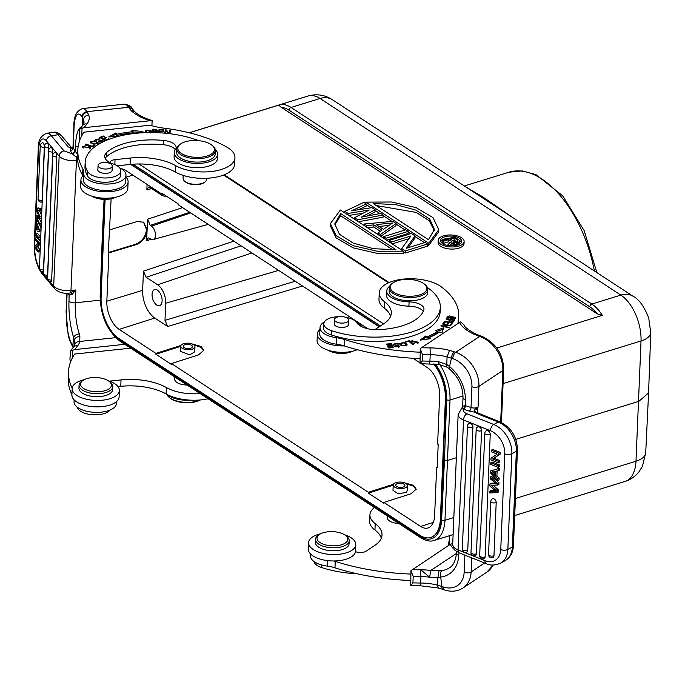 <?xml version="1.0" encoding="UTF-8"?>
<svg xmlns="http://www.w3.org/2000/svg" width="685" height="685" viewBox="0 0 685 685"><rect width="100%" height="100%" fill="white"/><g stroke="black" fill="none" stroke-linecap="round" stroke-linejoin="round"><path stroke-width="1.03" d="M119.473 339.837A2.406 1.695 123.2 0 0 120.089 341.258C107.254 331.009 100.609 316.042 100.147 296.357L102.313 236L102.793 236.693L100.618 297.042A33.736 18.315 -107.2 0 0 119.473 339.837L420.256 536.449A33.736 18.315 -107.2 0 0 441.602 519.915A2.406 1.122 2.7 0 0 444.967 520.275L453.83 517.535M332.336 99.693A24.095 16.928 123.2 0 0 320.049 98.486A36.151 19.625 -107.2 0 0 308.027 96.02C316.71 93.614 324.818 94.838 332.336 99.693L633.12 296.297A24.095 16.928 -56.8 0 0 620.833 295.098L320.049 98.486L291.048 107.459A2.406 1.695 123.2 0 0 289.027 110.191A33.736 18.315 -107.2 0 0 281.475 107.451C279.566 106.235 279.112 105.319 280.122 104.711L189.3 132.787M465.714 186.877L483.113 197.126L513.767 218.292M163.501 194.266L162.585 194.54L162.619 193.684L178.126 203.822L178.091 204.678L367.982 328.8M413.064 358.272L419.674 362.588M421.386 363.709L427.312 367.58A22.074 11.987 72.8 0 1 439.642 395.759L437.621 444.068L438.194 444.445L437.227 467.53L436.653 467.153L437.253 466.964M121.382 168.767A22.074 11.987 72.8 0 1 125.826 170.514L162.585 194.54M105.088 199.369L101.097 297.71A32.289 17.536 -107.2 0 0 119.147 338.681L419.922 535.285A32.289 17.536 -107.2 0 0 430.659 537.494A32.289 17.536 -107.2 0 0 440.352 519.461L445.387 399.261A32.289 17.536 -107.2 0 0 433.571 363.983M379.156 326.788L130.698 164.383M111.133 198.796L108.29 252.525L135.536 244.271C141.941 241.642 145.605 236.736 146.53 229.543L143.499 222.077M135.536 244.271L136.109 244.648L108.864 252.893L108.29 252.525M108.864 252.893L106.843 301.212A22.074 11.987 72.8 0 0 119.173 329.382L155.923 353.409L180.943 345.437M180.737 346.345L155.889 354.265L155.923 353.409M155.889 354.265L171.396 364.403L171.43 363.547L368.367 492.275L393.438 484.286M393.207 485.203L368.333 493.131L368.367 492.275M368.333 493.131L383.84 503.269L383.874 502.413L420.658 526.448A22.074 11.987 72.8 0 0 428.065 527.938A22.074 11.987 72.8 0 0 434.624 515.462L436.653 467.153M434.084 364.018A32.289 17.536 72.8 0 1 445.772 399.141L443.221 459.592M443.606 459.472L440.738 519.341A32.289 17.536 72.8 0 1 431.045 537.374A32.289 17.536 72.8 0 1 430.856 537.425M131.195 164.34L379.439 326.608M496.771 348.014L602.389 315.357L597.174 313.807A33.736 18.315 -107.2 0 0 589.802 306.794L289.027 110.191M281.475 107.451L597.174 313.807M427.526 244.656L428.707 245.427L438.7 231.795L438.785 229.655L432.98 217.573L415.992 207.589L391.743 202.006L365.816 202.126L428.793 243.286L438.785 229.655M366.21 204.575L371.099 207.769M375.08 210.372L380.004 213.592M383.155 215.647L392.008 221.443M396.058 224.089L405.109 230.006M408.166 232.001L410.76 233.696M415.024 236.479L424.477 242.661M403.328 251.772L405.263 253.039L427.466 246.18L427.551 244.04L425.128 242.456L406.239 248.295L415.05 235.863L411.42 233.491L389.217 240.358L391.64 241.933L411 235.948L401.727 248.527L405.357 250.898L427.551 244.04M408.063 247.73L414.956 238.003L415.05 235.863M392.205 243.869L408.988 238.68M386.563 240.178L408.097 233.517L408.192 231.384L405.768 229.8L383.574 236.659L385.989 238.243L408.192 231.384M380.723 236.359L395.998 225.613L396.084 223.473L392.856 221.366L364.206 224.004L366.629 225.588L373.907 224.894L381.982 230.16L377.923 232.968L380.346 234.553L396.084 223.473M367.383 227.643L373.822 227.026L380.346 231.29M358.418 221.786L383.086 217.171L383.18 215.03L380.757 213.455L361.337 217.128L375.106 209.764L371.878 207.649L351.653 210.8L366.235 203.959L363.812 202.375L344.846 211.348L348.074 213.455L369.249 210.021L354.53 217.676L357.758 219.782L383.18 215.03M367.383 215.981L375.02 211.896L375.106 209.764M358.341 209.756L366.141 206.099L366.235 203.959M348.759 215.467L363.315 213.103M330.384 223.618L330.298 225.759L336.104 237.849L353.092 247.824L377.332 253.416L403.259 253.296L403.354 251.155L340.376 209.987L330.384 223.618L336.189 235.708L353.177 245.692L377.426 251.275L403.354 251.155M438.169 240.418L438.075 242.55A12.989 5.977 2.4 0 0 445.113 248.218A12.989 5.977 2.4 0 0 458.796 248.15A12.989 5.977 2.4 0 0 464.036 243.637L464.122 241.505A12.989 5.977 2.4 0 0 457.092 235.837A12.989 5.977 2.4 0 0 443.409 235.897A12.989 5.977 2.4 0 0 438.169 240.418A12.989 5.977 2.4 0 0 445.199 246.078A12.989 5.977 2.4 0 0 458.881 246.018A12.989 5.977 2.4 0 0 464.122 241.505M184.659 181.251L185.455 181.91A10.84 4.992 2.4 0 0 197.948 184.599A10.84 4.992 2.4 0 0 203.993 182.69L204.841 182.099A11.808 5.437 -177.6 0 1 198.256 184.179A11.808 5.437 -177.6 0 1 184.659 181.251A11.808 5.437 -177.6 0 1 183.075 178.365L183.195 175.403M456.338 457.751L447.836 460.38L444.471 460.037L446.637 399.689A33.736 18.315 -107.2 0 0 435.309 364.103M648.584 392.916L638.865 401.316L515.796 439.368M374.721 329.682A7.227 3.331 2.4 0 0 375.32 329.339L384.131 323.491A43.378 19.959 2.4 0 0 391.315 313.088A43.378 19.959 2.4 0 0 384.533 301.742A33.736 15.524 -177.6 0 1 379.25 292.915A33.736 15.524 -177.6 0 1 397.283 280.054A33.736 15.524 -177.6 0 1 431.559 281.989A33.736 15.524 -177.6 0 1 441.388 286.912A110.85 51.015 -177.6 0 1 458.736 315.913L458.462 322.327A110.85 51.015 -177.6 0 1 458.411 323.209M390.621 316.273A43.378 19.959 2.4 0 0 384.259 308.156A33.736 15.524 -177.6 0 1 378.976 299.328L379.25 292.915M419.845 358.589A144.586 66.539 -177.6 0 1 344.272 345.925A24.095 11.088 2.4 0 0 336.515 344.212A21.209 9.761 -177.6 0 1 329.254 342.568A21.209 9.761 -177.6 0 1 320.006 335.624A21.209 9.761 -177.6 0 1 319.758 333.92L320.032 327.507A21.209 9.761 -177.6 0 1 324.407 321.899M448.88 545.243A48.198 22.177 -177.6 0 1 448.769 543.214A48.198 22.177 -177.6 0 1 448.966 541.578A110.85 51.015 2.4 0 0 449.437 537.802A110.85 51.015 2.4 0 0 449.428 535.721M333.843 560.972A24.095 11.088 -177.6 0 1 335.248 561.392A144.586 66.539 2.4 0 0 410.812 574.064M374.421 507.508A33.736 15.524 2.4 0 0 369.951 514.795A33.736 15.524 2.4 0 0 375.226 523.623A43.378 19.959 -177.6 0 1 382.016 534.976A43.378 19.959 -177.6 0 1 374.832 545.371L366.013 551.219A7.227 3.331 -177.6 0 1 355.464 551.63M387.222 515.874L387.153 517.543A11.808 5.437 2.4 0 0 398.85 523.468M449.112 545.097A110.85 51.015 2.4 0 0 449.163 544.215L449.437 537.802M369.951 514.795L369.677 521.208A33.736 15.524 2.4 0 0 374.96 530.036A43.378 19.959 -177.6 0 1 381.322 538.153M310.536 553.96L310.459 555.809A21.209 9.761 2.4 0 0 319.955 564.449A21.209 9.761 2.4 0 0 327.216 566.093A24.095 11.088 -177.6 0 1 334.974 567.805A144.586 66.539 2.4 0 0 410.546 580.478M357.253 573.799A70.846 32.606 -177.6 0 1 321.727 567.582A16.868 7.766 -177.6 0 1 313.961 561.486M315.494 539.309L315.365 542.306A16.868 7.766 2.4 0 0 324.159 549.567A16.868 7.766 2.4 0 0 341.644 549.764A16.868 7.766 2.4 0 0 349.076 543.719L349.204 540.722A16.868 7.766 -177.6 0 1 341.772 546.776A16.868 7.766 -177.6 0 1 324.288 546.579A16.868 7.766 -177.6 0 1 315.494 539.309A16.868 7.766 -177.6 0 1 318.105 535.396L319.373 534.505A15.421 7.098 -177.6 0 1 323.782 532.562A15.421 7.098 -177.6 0 1 345.728 535.61A15.421 7.098 -177.6 0 1 341.019 544.909A15.421 7.098 -177.6 0 1 321.659 543.479A15.421 7.098 -177.6 0 1 319.373 534.505M345.728 535.61L346.927 536.603A16.868 7.766 -177.6 0 1 349.204 540.722M420.11 352.184A144.586 66.539 -177.6 0 1 344.546 339.512A24.095 11.088 2.4 0 0 336.789 337.799A21.209 9.761 -177.6 0 1 329.519 336.155A21.209 9.761 -177.6 0 1 320.032 327.507M356.243 322.01A21.209 9.761 -177.6 0 1 361.783 326.719M458.736 315.913A110.85 51.015 -177.6 0 1 458.274 319.69A48.198 22.177 2.4 0 0 458.068 321.333A48.198 22.177 2.4 0 0 458.188 323.363M446.252 318.722L446.038 319.107L449.454 319.621L448.906 320.777L453.701 321.513L454.652 319.989L446.235 319.133M453.068 318.936L455.722 317.737L449.48 315.931L446.8 317.112L453.068 318.936M442.87 323.757L448.803 325.546L440.815 325.906L448.786 327.738L449.12 327.387L442.861 325.949L450.841 325.589L442.853 324.176M425.428 336.044L420.222 340.111L430.659 338.655L428.759 337.705A83.621 38.48 2.4 0 0 439.684 331.951L441.945 332.722L443.786 327.713L435.737 330.615L437.681 331.275A81.215 37.375 -177.6 0 1 427.063 336.857L425.428 336.044L425.376 337.328L427.012 338.142L427.063 336.857M444.762 321.282L443.178 323.397L444.145 323.577L445.447 321.839L448.247 322.37L447.074 323.936L448.033 324.116L449.206 322.549L451.723 323.029L450.473 324.69L451.441 324.878L452.973 322.832L444.762 321.282L443.974 323.543M401.496 345.651L407.138 344.769L405.289 342.688L399.62 343.553L401.496 345.651M409.296 340.745L405.272 341.627L405.76 342.055L408.936 341.361L412.601 344.572L413.449 344.384L409.296 340.745L409.262 341.644M398.798 344.135L397.916 343.485L393.019 344.23L398.91 346.139L394.577 346.327L399.834 346.199L395.219 344.957L394.397 343.844L398.798 344.135M393.884 345.565L394.397 343.844M391.418 343.664L386.1 344.093L386.349 344.555L390.724 344.204L391.435 345.548L387.487 345.865L387.736 346.327L391.674 346.011L392.317 347.218L388.112 347.56L388.352 348.023L393.507 347.603L391.418 343.664L391.126 344.966M412.498 341.601L412.242 340.762L417.876 342.286L413.569 343.108L418.852 342.303L411.188 340.89L411.531 341.704L412.498 341.601L412.242 340.762M323.817 323.765L323.637 328.038A16.868 7.766 2.4 0 0 331.471 335.008A70.846 32.606 2.4 0 0 402.891 338.536A70.846 32.606 2.4 0 0 440.138 311.666L440.318 307.385A70.846 32.606 -177.6 0 1 428.57 324.373A70.846 32.606 -177.6 0 1 331.651 330.735A16.868 7.766 -177.6 0 1 323.817 323.765A16.868 7.766 -177.6 0 1 326.617 319.715A16.868 7.766 -177.6 0 1 339.203 316.684M345.094 317.121A16.868 7.766 -177.6 0 1 356.817 322.763A19.283 8.871 2.4 0 0 378.368 329.682A54.946 25.285 2.4 0 0 415.324 319.895A54.946 25.285 2.4 0 0 423.809 310.031A14.462 6.653 2.4 0 0 423.972 309.158A14.462 6.653 2.4 0 0 409.091 301.88A21.689 9.984 -177.6 0 1 386.76 290.971L386.58 295.244A21.689 9.984 2.4 0 0 408.911 306.161A14.462 6.653 2.4 0 1 423.236 311.452M453.975 321.171L453.41 321.085M449.994 320.571L449.411 320.486M449.189 321.265L449.454 319.621M453.444 320.22L453.393 321.505L453.444 320.22L452.751 321.308L449.934 320.794L450.439 319.767L453.444 320.22L453.247 321.77M452.725 321.89L452.751 321.308M455.302 318.362L454.72 318.003M447.767 317.489L447.168 317.78M448.427 317.874L447.776 317.172L454.155 317.009L454.737 317.694L448.427 317.874L448.41 318.397M441.174 325.529L441.149 325.983M422.148 339.846L425.376 337.328M427.012 338.142A81.215 37.375 2.4 0 0 437.621 332.559L437.681 331.275M437.544 331.232L443.255 329.168M428.707 338.929L428.759 337.705M452.126 323.971L451.689 323.885M448.632 323.311L448.204 323.226M451.723 323.029L451.269 324.844M448.247 322.37L447.87 324.082M406.89 345.36L406.154 344.538M400.597 343.742L399.826 344.247M400.571 345.077L400.682 343.313C403.516 342.192 405.315 342.774 406.077 345.043C403.319 346.165 401.521 345.591 400.682 343.313M406.119 346.028L406.179 344.743L406.042 345.891M399.364 346.798L398.893 346.559M395.433 346.182L395.399 346.918M393.387 344.906L393.918 344.666M392.805 347.663L391.366 344.94M392.317 347.218L392.3 347.706M391.435 345.548L391.409 346.028M411.445 341.592L412.182 341.207M417.876 342.243L418.544 342.902M414.228 342.783L414.202 343.356M386.76 290.971A21.689 9.984 -177.6 0 1 389.705 286.227M427.466 287.58A70.846 32.606 -177.6 0 1 440.318 307.385M334.314 323.217A7.227 3.331 2.4 0 0 334.169 323.817A7.227 3.331 2.4 0 0 339.246 327.233A7.227 3.331 2.4 0 0 347.423 326.154A7.227 3.331 2.4 0 0 348.622 324.425A7.227 3.331 2.4 0 0 348.519 323.817M424.426 284.104A18.315 8.425 2.4 0 0 393.336 282.657A18.315 8.425 2.4 0 0 393.13 282.794A18.315 8.425 2.4 0 0 398.653 294.567A18.315 8.425 2.4 0 0 423.861 292.975A18.315 8.425 2.4 0 0 424.426 284.104L425.222 284.763A19.283 8.871 -177.6 0 1 427.825 289.481L427.688 292.683A19.283 8.871 -177.6 0 1 424.494 297.307A19.283 8.871 -177.6 0 1 402.694 300.167A19.283 8.871 -177.6 0 1 389.166 291.074L389.303 287.863A19.283 8.871 -177.6 0 1 392.282 283.384A19.283 8.871 -177.6 0 1 392.496 283.239M340.222 323.012A7.107 3.271 2.4 0 0 348.674 320.143A7.107 3.271 2.4 0 0 342.928 316.675A7.107 3.271 2.4 0 0 334.468 319.552A7.107 3.271 2.4 0 0 340.222 323.012M427.825 289.481A19.283 8.871 -177.6 0 1 424.623 294.105A19.283 8.871 -177.6 0 1 402.831 296.956A19.283 8.871 -177.6 0 1 389.303 287.863M329.93 350.763A16.868 7.766 2.4 0 0 350.592 351.636M328.226 350.266A15.421 7.098 2.4 0 0 352.33 351.277M206.707 178.28L206.665 179.35A11.808 5.437 -177.6 0 1 204.841 182.099M211.956 145.22L212.752 145.879A19.283 8.871 -177.6 0 1 215.347 150.597L215.201 154.014A19.283 8.871 -177.6 0 1 201.476 161.891A19.283 8.871 -177.6 0 1 176.679 152.395L176.824 148.979A19.283 8.871 -177.6 0 1 179.804 144.501L180.66 143.91A18.315 8.425 2.4 0 0 181.542 153.543A18.315 8.425 2.4 0 0 201.381 157.182A18.315 8.425 2.4 0 0 211.956 145.22A18.315 8.425 2.4 0 0 190.867 140.682A18.315 8.425 2.4 0 0 180.66 143.91M215.347 150.597A19.283 8.871 -177.6 0 1 201.621 158.475A19.283 8.871 -177.6 0 1 176.824 148.979M83.433 177.535A24.095 11.088 2.4 0 0 82.637 175.334A144.586 66.539 -177.6 0 1 77.551 156.326L77.816 149.912A144.586 66.539 -177.6 0 1 83.947 132.171L150.092 125.218A48.198 22.177 2.4 0 0 164.76 128.275A110.85 51.015 -177.6 0 1 226.803 147.087A33.736 15.524 -177.6 0 1 233.525 152.978A33.736 15.524 -177.6 0 1 234.938 157.781A33.736 15.524 -177.6 0 1 212.641 171.37A33.736 15.524 -177.6 0 1 175.66 165.65A43.378 19.959 2.4 0 0 130.338 158.038L130.064 164.451L117.186 165.804M119.627 167.808A21.209 9.761 -177.6 0 1 125.09 172.166A21.209 9.761 -177.6 0 1 125.98 175.189L125.715 181.594A21.209 9.761 -177.6 0 1 107.399 190.481A21.209 9.761 -177.6 0 1 84.221 182.844A21.209 9.761 -177.6 0 1 83.339 179.821L83.604 173.408A21.209 9.761 -177.6 0 1 83.673 172.791A24.095 11.088 2.4 0 0 83.75 172.089A24.095 11.088 2.4 0 0 82.902 168.921A144.586 66.539 -177.6 0 1 77.816 149.912M234.938 157.781L234.672 164.194A33.736 15.524 -177.6 0 1 212.376 177.783A33.736 15.524 -177.6 0 1 175.386 172.063A43.378 19.959 2.4 0 0 130.064 164.451M109.437 381.143L121.031 379.918A43.378 19.959 -177.6 0 1 166.361 387.539A33.736 15.524 2.4 0 0 200.157 393.592M130.655 348.168L74.648 354.059A144.586 66.539 2.4 0 0 68.517 371.801A144.586 66.539 2.4 0 0 72.199 388.198M174.744 376.981L174.658 379.088A11.808 5.437 2.4 0 0 187.048 385.03M68.517 371.801L68.243 378.206A144.586 66.539 2.4 0 0 71.925 394.594M74.117 399.86L74.04 401.701A21.209 9.761 2.4 0 0 74.922 404.724A21.209 9.761 2.4 0 0 97.433 412.379A21.209 9.761 2.4 0 0 116.347 404.099A21.209 9.761 2.4 0 0 116.416 403.482L116.493 401.633M121.031 379.918L120.765 386.331L117.991 386.623M120.765 386.331A43.378 19.959 -177.6 0 1 166.087 393.943A33.736 15.524 2.4 0 0 208.086 398.781M167.029 394.457A21.689 9.984 2.4 0 0 190.755 400.168M76.925 406.916A70.846 32.606 2.4 0 0 77.825 408.594A16.868 7.766 2.4 0 0 98.905 414.648A16.868 7.766 2.4 0 0 110.028 410.067M166.9 394.397A19.283 8.871 2.4 0 0 169.212 397.377A19.283 8.871 2.4 0 0 191.406 402.163A19.283 8.871 2.4 0 0 199.943 399.997M200.311 399.971A18.315 8.425 -177.6 0 1 191.089 402.583A18.315 8.425 -177.6 0 1 170.008 398.036L169.212 397.377M79.066 385.21L78.946 388.207A16.868 7.766 2.4 0 0 94.085 396.581A16.868 7.766 2.4 0 0 112.648 389.619L112.777 386.623A16.868 7.766 -177.6 0 1 94.205 393.592A16.868 7.766 -177.6 0 1 79.066 385.21A16.868 7.766 -177.6 0 1 81.678 381.297L82.953 380.406A15.421 7.098 -177.6 0 1 97.544 377.623A15.421 7.098 -177.6 0 1 109.309 381.511A15.421 7.098 -177.6 0 1 108.924 388.917A15.421 7.098 -177.6 0 1 94.41 391.649A15.421 7.098 -177.6 0 1 82.953 380.406M109.309 381.511L110.508 382.504A16.868 7.766 -177.6 0 1 112.777 386.623M114.832 164.606L115.037 159.648L130.338 158.038M115.037 159.648A7.227 3.331 2.4 0 0 109.891 162.593M125.98 175.189A21.209 9.761 -177.6 0 1 107.665 184.068A21.209 9.761 -177.6 0 1 84.495 176.43A21.209 9.761 -177.6 0 1 83.604 173.408M88.725 146.77L89.795 147.72L83.21 146.778L86.387 145.58L82.243 146.736L90.814 147.755L89.478 146.479L88.725 146.77M151.188 132.548L151.513 131.7L150.854 130.21L145.126 130.938L146.033 132.625M153.543 132.573L153.5 131.691L157.627 130.647L156.026 129.414L152.515 129.294L152.669 132.556M136.007 133.292L142.908 131.486L131.854 130.467L132.633 131.691A83.621 38.48 2.4 0 0 116.775 134.217L115.474 133.078L108.718 136.94L118.984 136.212M119.036 136.204L117.931 135.228A81.215 37.375 -177.6 0 1 133.327 132.77L133.815 133.541M109.377 139.149L108.769 138.79L105.284 139.997L103.409 138.884L106.552 137.796L105.91 137.42L102.767 138.507L101.08 137.505L104.428 136.341L103.778 135.955L99.685 137.377L105.19 140.639L108.084 139.637M159.528 132.787L159.665 131.683L163.321 131.888L163.381 131.426L159.716 131.212L159.862 129.996L163.766 130.219L163.826 129.756L159.04 129.474L158.655 132.744M165.402 133.232L166.104 130.792L168.15 133.524M169.726 133.712L170.693 130.364L169.863 130.287L168.964 133.369L166.404 129.962L165.513 129.876L164.563 133.155M94.539 140.793L90.103 142.009L93.999 144.312L98.469 143.105L94.539 140.793L94.521 141.273M92.321 146.932L95.009 145.306L94.179 145.006L92.064 146.282L85.865 144.013L85.3 144.355L92.321 146.932M98.306 141.675L99.685 142.103L103.486 140.93L96.234 139.577L99.941 138.781L95.275 139.509L100.661 140.185L102.416 141.067L98.306 141.675M102.476 142.112L102.527 140.827L102.382 141.863M105.165 158.338A19.283 8.871 -177.6 0 1 106.458 156.788A54.946 25.285 -177.6 0 1 163.561 144.74A14.462 6.653 -177.6 0 1 175.283 149.707M198.727 140.665A70.846 32.606 2.4 0 0 135.63 133.335A70.846 32.606 2.4 0 0 85.171 162.294A70.846 32.606 2.4 0 0 87.748 171.747A16.868 7.766 2.4 0 0 108.829 177.8A16.868 7.766 2.4 0 0 120.843 170.907A16.868 7.766 2.4 0 0 113.299 164.032A19.283 8.871 -177.6 0 1 104.685 156.18A19.283 8.871 -177.6 0 1 106.637 152.515A54.946 25.285 -177.6 0 1 140.194 140.502A54.946 25.285 -177.6 0 1 163.741 140.468A14.462 6.653 -177.6 0 1 176.139 147.6A14.462 6.653 -177.6 0 1 175.386 149.561A21.689 9.984 2.4 0 0 174.264 152.515L174.084 156.788A21.689 9.984 2.4 0 0 195.336 167.671A21.689 9.984 2.4 0 0 217.428 158.603L217.607 154.331A21.689 9.984 2.4 0 0 215.253 149.535M217.496 156.805A12.047 5.548 2.4 0 0 217.779 155.726A12.047 5.548 2.4 0 0 217.59 154.63M85.171 162.294L84.991 166.566A70.846 32.606 2.4 0 0 87.569 176.019A16.868 7.766 2.4 0 0 105.927 182.253A16.868 7.766 2.4 0 0 120.663 175.18L120.843 170.907M89.478 146.479L89.452 147.172M89.778 147.943L90.403 148.38M82.543 147.378L83.202 146.992M151.351 132.316L150.58 131.306M147.078 132.599L146.025 130.929L145.237 131.606M146.008 132.607L146.462 130.116L150.614 131.691L150.126 132.548M153.38 130.595L152.575 130.578M156.026 129.414L156.009 129.893M157.327 131.272L156.719 130.869M153.466 132.573L153.5 131.691L155.204 131.725L153.5 131.691L153.466 132.573L153.5 131.691M153.474 132.505L153.414 129.79L155.932 129.885L156.728 130.63L153.483 131.22L153.414 129.79M153.483 131.22L153.431 132.505M115.474 133.078L115.422 134.363L116.724 135.502A83.621 38.48 -177.6 0 1 117.931 135.245L117.888 136.289M111.218 136.76L115.422 134.363M116.775 134.217L116.724 135.502M132.582 132.856L132.633 131.691M132.625 131.82L139.278 132.436M103.778 135.955L103.752 136.58M101.08 137.505L101.055 138.19M102.767 138.507L102.741 139.192M105.91 137.42L105.884 138.036M103.409 138.884L103.366 139.56M105.284 139.997L105.259 140.613M108.769 138.79L108.744 139.389M159.04 129.474L158.749 132.753M159.768 130.801L158.98 130.758M159.716 131.212L159.699 131.683M165.513 129.876L164.871 133.19M166.404 129.962L166.361 131.135M165.984 131.212L165.462 131.16M169.863 130.287L169.204 133.644M170.334 131.614L169.803 131.571M91.079 143.242L91.114 142.274C92.466 140.673 94.573 140.853 97.424 142.814C96.011 144.424 93.905 144.244 91.114 142.274L90.386 142.677M98.135 143.722L97.475 143.182M97.424 142.814L97.424 144.347M91.114 142.274L91.036 143.353M85.865 144.013L85.848 144.561M92.064 146.282L92.038 146.83M94.179 145.006L94.145 145.828M98.897 141.367L98.88 141.906M96.217 139.928L95.729 140.16M102.51 141.256L103.024 141.547M174.264 152.515A21.689 9.984 2.4 0 0 202.161 163.193A21.689 9.984 2.4 0 0 217.607 154.331M112.1 169.717A7.227 3.331 -177.6 0 1 112.194 170.325A7.227 3.331 -177.6 0 1 107.048 173.279A7.227 3.331 -177.6 0 1 97.749 169.717A7.227 3.331 -177.6 0 1 97.895 169.118M99.642 167.637A7.107 3.271 2.4 0 0 107.468 168.921A7.107 3.271 2.4 0 0 112.254 166.044A7.107 3.271 2.4 0 0 110.653 163.861A7.107 3.271 2.4 0 0 102.836 162.576A7.107 3.271 2.4 0 0 98.049 165.445A7.107 3.271 2.4 0 0 99.642 167.637M93.511 196.663A16.868 7.766 2.4 0 0 114.164 197.528M91.799 196.167A15.421 7.098 2.4 0 0 113.778 198.076A15.421 7.098 2.4 0 0 115.902 197.177M365.756 203.642L365.816 202.126M428.793 243.286L428.707 245.427M373.154 203.531L428.493 239.707L434.401 229.449L429.718 219.003L415.855 210.107L395.639 204.575L373.154 203.531M376.211 205.526L416.12 212.393L429.23 220.733L434.307 230.52M405.263 253.039L405.357 250.898M401.658 250.051L401.727 248.527M391.58 243.458L391.64 241.933M389.157 241.874L389.217 240.358M385.929 239.767L385.989 238.243M383.506 238.183L383.574 236.659M380.278 236.077L380.346 234.553M377.863 234.493L377.923 232.968M373.822 227.026L373.907 224.894M366.569 227.112L366.629 225.588M364.146 225.528L364.206 224.004M392.582 223.002L383.463 229.312L376.202 224.569L392.582 223.002M379.045 226.427L389.011 225.468M357.69 221.306L357.758 219.782M354.462 219.2L354.53 217.676M348.006 214.979L348.074 213.455M344.778 212.872L344.846 211.348M396.016 249.742L340.676 213.574L334.768 223.832L339.452 234.279L353.314 243.166L373.53 248.706L396.016 249.742M334.777 224.903L340.591 215.715L392.873 249.888M340.591 215.715L340.676 213.574M457.477 245.093A10.626 4.889 -177.6 0 1 446.286 245.144A10.626 4.889 -177.6 0 1 440.524 240.512A10.626 4.889 -177.6 0 1 444.813 236.822A10.626 4.889 -177.6 0 1 456.013 236.77A10.626 4.889 -177.6 0 1 461.767 241.403A10.626 4.889 -177.6 0 1 457.477 245.093M440.738 241.591A10.626 4.889 -177.6 0 1 444.728 238.954A10.626 4.889 -177.6 0 1 449.754 238.192M459.507 240.409A10.626 4.889 -177.6 0 1 461.459 242.464M451.389 245.855L453.479 244.417L456.356 244.793L458.95 243.997L459.532 240.435L454.326 236.779L442.142 240.546L442.056 242.687L443.186 243.423L448.632 241.745L450.276 242.815M458.95 243.997L459.507 241.163M458.359 244.357L458.445 242.216L459.036 241.856M457.323 244.682L457.409 242.541L458.445 242.216M456.356 244.793L456.441 242.661L457.409 242.541M454.754 244.75L454.84 242.61L456.441 242.661M453.479 244.417L453.573 242.276L454.84 242.61M449.283 245.718L453.573 242.276M447.939 245.521L447.99 244.365L449.309 245.23M448.632 241.745L448.718 239.604L451.92 241.694L447.99 244.365M443.186 243.423L443.272 241.283L448.718 239.604M442.142 240.546L443.272 241.283M454.164 237.918L450.276 239.125L454.677 241.754L457.315 241.48L457.905 241.12L457.743 240.264L454.164 237.918L454.069 240.058L456.587 241.702M452.468 240.555L454.069 240.058M457.743 240.264L457.7 241.248M136.109 244.648C142.608 242.096 146.273 237.19 147.104 229.92L143.756 222.24L137.077 221.555L109.831 229.809M189.745 212.29L150.238 225.382L147.549 219.226L146.65 240.606L148.14 237.849L150.897 238.988A7.227 3.922 -107.2 0 0 153.234 239.502A7.227 3.922 -107.2 0 0 155.375 233.499A7.227 3.922 -107.2 0 0 151.436 226.161L190.678 212.907M147.087 184.411L146.855 189.891L148.628 187.073M166.07 196.03L166.164 196.004A14.462 7.852 -107.2 0 1 166.07 196.03A14.462 7.852 -107.2 0 1 161.395 195.002L149.904 187.493L148.345 187.133M404.15 482.702L413.646 485.382L416.206 489.176L410.957 493.782L383.874 502.413M191.74 343.836L201.202 346.516L203.762 350.309L198.504 354.916L171.43 363.547M241.051 245.829L146.145 277.271L143.456 271.123L142.643 290.363A21.689 11.773 -107.2 0 0 154.759 318.046L167.679 326.488L164.991 320.34L295.235 281.244M406.325 483.781L413.612 486.239L416.155 489.621M393.216 485.031L392.993 490.314L397.925 493.662L406.025 492.558L407.207 490.828L407.421 485.631A7.107 3.271 2.4 0 0 402.429 482.274A7.107 3.271 2.4 0 0 394.397 483.327A7.107 3.271 2.4 0 0 393.216 485.031A7.107 3.271 2.4 0 0 398.208 488.388A7.107 3.271 2.4 0 0 406.239 487.335A7.107 3.271 2.4 0 0 407.421 485.631M396.504 484.038A4.581 2.106 -177.6 0 1 401.675 483.362A4.581 2.106 -177.6 0 1 404.895 485.519A4.581 2.106 -177.6 0 1 404.133 486.624A4.581 2.106 -177.6 0 1 398.961 487.3A4.581 2.106 -177.6 0 1 395.742 485.143A4.581 2.106 -177.6 0 1 396.504 484.038M193.872 344.915L201.167 347.372L203.71 350.754M180.523 351.362L189.659 354.907L194.737 351.85M189.882 349.65A7.107 3.271 2.4 0 0 194.951 346.747A7.107 3.271 2.4 0 0 185.806 343.245A7.107 3.271 2.4 0 0 180.746 346.148A7.107 3.271 2.4 0 0 189.882 349.65M186.534 344.384A4.581 2.106 -177.6 0 1 192.416 346.636A4.581 2.106 -177.6 0 1 189.154 348.511A4.581 2.106 -177.6 0 1 183.272 346.25A4.581 2.106 -177.6 0 1 186.534 344.384M278.632 270.395L165.71 303.232L164.991 320.34M146.145 277.271L157.627 284.78L251.926 252.936M165.71 303.232A14.462 7.852 -107.2 0 0 157.627 284.78M162.114 300.886A8.434 4.581 72.8 0 1 159.605 305.656A8.434 4.581 72.8 0 1 154.442 302.642A8.434 4.581 72.8 0 1 152.07 294.319A8.434 4.581 72.8 0 1 154.63 289.541A8.434 4.581 72.8 0 1 159.768 292.606A8.434 4.581 72.8 0 1 162.114 300.886M150.238 225.382L151.436 226.161M344.641 534.822A23.615 10.866 -177.6 0 1 345.214 535.011A23.615 10.866 -177.6 0 1 355.789 544.644L355.524 551.057A23.615 10.866 -177.6 0 1 342.894 560.056A23.615 10.866 -177.6 0 1 318.902 558.703A23.615 10.866 -177.6 0 1 308.327 549.079L308.601 542.666A23.615 10.866 -177.6 0 1 320.537 533.812M355.789 544.644A23.615 10.866 -177.6 0 1 343.168 553.643A23.615 10.866 -177.6 0 1 319.167 552.29A23.615 10.866 -177.6 0 1 308.601 542.666M319.955 329.357A23.615 10.866 2.4 0 0 317.343 334.032A23.615 10.866 2.4 0 0 327.918 343.664A23.615 10.866 2.4 0 0 344.221 345.899M317.343 334.032L317.078 340.445A23.615 10.866 2.4 0 0 327.653 350.078A23.615 10.866 2.4 0 0 357.305 349.701M82.902 175.84A23.615 10.866 2.4 0 0 80.916 179.932A23.615 10.866 2.4 0 0 81.909 183.297A23.615 10.866 2.4 0 0 107.716 191.8A23.615 10.866 2.4 0 0 128.112 181.91A23.615 10.866 2.4 0 0 127.119 178.545A23.615 10.866 2.4 0 0 125.903 177.03M80.916 179.932L80.65 186.346A23.615 10.866 2.4 0 0 81.643 189.711A23.615 10.866 2.4 0 0 107.442 198.213A23.615 10.866 2.4 0 0 127.838 188.324L128.112 181.91M108.213 380.723A23.615 10.866 -177.6 0 1 118.377 387.179A23.615 10.866 -177.6 0 1 119.37 390.544L119.096 396.957A23.615 10.866 -177.6 0 1 98.7 406.847A23.615 10.866 -177.6 0 1 72.893 398.336A23.615 10.866 -177.6 0 1 71.908 394.98L72.173 388.566A23.615 10.866 -177.6 0 1 84.109 379.713M119.37 390.544A23.615 10.866 -177.6 0 1 98.965 400.434A23.615 10.866 -177.6 0 1 73.158 391.923A23.615 10.866 -177.6 0 1 72.173 388.566M478.25 413.834L477.257 409.613L475.527 408.962L474.859 409.39L474.876 411.796L476.58 413.389L477.959 413.055L499.922 421.832A5.06 2.731 -68.2 0 0 498.235 422.037L476.58 413.389L477.411 412.653L469.345 411.154L463.694 409.245C462.863 410.974 463.916 412.481 466.845 413.749L493.739 424.494L498.235 422.037A24.343 17.168 -118.7 0 1 516.362 451.235L511.866 453.693L507.859 549.456A24.343 17.168 61.3 0 1 500.487 563.207L504.991 560.75A24.343 17.168 -118.7 0 0 506.121 560.047A24.343 17.168 -118.7 0 0 512.354 546.998L516.362 451.235A5.06 2.329 -177.6 0 0 516.627 451.081A5.06 2.329 -177.6 0 0 517.466 449.865L513.45 545.628A5.06 2.329 2.4 0 1 512.611 546.844A5.06 2.329 2.4 0 1 512.354 546.998L507.859 549.456A5.06 2.329 2.4 0 1 500.752 549.593L504.759 453.83A19.283 13.597 61.3 0 0 490.4 430.702A5.06 2.731 -68.2 0 1 493.739 424.494A24.343 17.168 61.3 0 1 511.866 453.693A5.06 2.329 -177.6 0 1 504.759 453.83M474.876 411.796L477.419 412.635L477.257 409.613L478.053 407.104A5.06 2.329 -177.6 0 1 474.842 407.995A5.06 2.329 -177.6 0 1 471.04 407.532L465.406 405.631A2.894 1.379 -71.3 0 1 463.711 409.253L461.587 408.594M461.955 408.251L462.675 406.291L465.021 405.503L463.488 409.159M462.675 406.291L462.615 406.916M475.561 411.711L474.328 411.163M474.226 410.777L474.277 410.187M475.527 408.962L478.053 407.104L478.918 386.374A5.06 2.329 -177.6 0 1 471.914 386.794L471.04 407.532A2.894 1.379 -71.3 0 1 469.345 411.154M481.469 337.123A5.06 2.226 -67.2 0 1 482.925 336.832L475.758 334.023L473.926 334.177L481.469 337.123A29.155 21.86 -123.6 0 1 502.841 370.499L478.918 386.374A29.155 21.86 56.4 0 0 455.705 352.296L479.637 336.421L481.144 336.138M471.914 386.794A24.095 18.067 56.4 0 0 452.725 358.632L447.04 356.859L446.808 364.531L449.54 366.595L451.432 358.195A5.06 2.406 -71.3 0 1 454.412 351.859L449.523 350.369L447.04 356.859A33.496 15.412 2.4 0 0 430.197 354.727L430.086 347.903A144.586 66.539 -177.6 0 1 421.446 347.732L459.558 322.455L460.62 321.916L463.95 324.793C464.036 326.676 467.983 329.759 475.792 334.04M449.12 368.658A5.06 1.276 -50.7 0 1 449.54 366.595A33.736 25.294 -123.6 0 1 465.261 399.723A5.06 2.329 -177.6 0 1 462.991 397.66L462.615 406.71L458.154 414.536A14.214 6.542 -177.6 0 0 463.514 419.965L458.068 549.927L484.954 560.672A19.283 13.597 61.3 0 0 500.752 549.593M422.499 354.59A149.647 68.868 -177.6 0 0 430.197 354.727L429.932 361.141A33.496 15.412 -177.6 0 1 438.64 361.714L446.808 364.531L446.551 366.937L439.017 364.48L420.042 363.666L422.234 361.004L422.499 354.59L420.248 348.811L421.446 347.732M446.56 366.937L449.129 368.658C458.385 376.878 463.009 386.546 462.991 397.66M438.64 361.714C438.588 364.3 438.862 365.054 439.47 363.949M420.248 348.811L420.042 363.666M452.699 544.541L451.321 543.796L450.259 544.335L410.949 570.691L410.735 585.547L412.927 582.884L413.201 576.47L410.949 570.691M412.147 569.612A144.586 66.539 2.4 0 0 420.787 569.783L420.898 576.607A33.496 15.412 -177.6 0 1 429.606 577.181L420.787 569.783A38.557 17.741 -177.6 0 1 430.814 570.442L429.606 577.181L437.92 577.515L439.059 570.776L441.996 570.537A28.676 21.5 -123.6 0 0 449.266 567.882C453.196 565.793 455.594 560.921 456.475 553.274A5.06 2.329 2.4 0 0 458.736 555.338A33.736 25.294 -123.6 0 1 440.72 577.07A5.06 3.134 -97.1 0 1 441.996 570.537M438.409 588.03L437.432 585.144L441.868 586.497A5.06 2.406 -71.3 0 0 443.007 589.425L438.434 588.03L420.299 585.744L420.633 583.021A33.496 15.412 -177.6 0 1 437.432 585.144L437.92 577.515L440.72 577.07L441.868 586.497L443.161 586.934A24.095 18.067 56.4 0 0 464.139 572.343A5.06 2.329 2.4 0 0 471.143 571.915L484.586 562.993M456.467 553.429L430.814 570.442L439.059 570.776M493.953 458.239L492.609 458.976L498.534 461.347L498.466 462.914L499.81 462.178L499.879 460.611L493.953 458.239L500.153 454.129L500.221 452.451L492.686 449.437L491.333 450.173L498.868 453.187L500.221 452.451M496.925 475.801L495.572 476.537L497.798 478.806L497.73 480.545L499.074 479.808L499.151 478.07L496.925 475.801L497.122 471.083M495.572 476.537L495.786 471.383L499.485 470.115L499.562 468.257L490.46 471.032L499.562 468.257M498.346 465.774L498.278 467.41L499.622 466.673L499.69 465.038L492.155 462.024L490.803 462.76L498.346 465.774L499.69 465.038M490.237 434.495A3.134 1.438 -177.6 0 1 486.77 434.735A3.134 1.438 -177.6 0 1 484.809 433.305L479.68 555.689A3.134 1.438 2.4 0 0 481.641 557.119A3.134 1.438 2.4 0 0 485.108 556.879L490.237 434.495A3.125 2.201 61.3 0 0 487.908 430.745A3.125 2.201 61.3 0 0 486.821 430.6A3.125 2.201 -118.7 0 0 486.102 430.899M485.108 556.879A3.125 2.201 61.3 0 1 484.004 558.712A3.134 3.134 0 0 1 479.68 555.689M467.752 550.32A3.125 2.201 61.3 0 1 466.656 552.161A3.134 3.134 0 0 1 462.324 549.13A3.134 1.438 2.4 0 0 463.728 550.406A3.134 1.438 2.4 0 0 467.752 550.32L472.907 427.192A3.134 1.438 -177.6 0 1 468.891 427.286A3.134 1.438 -177.6 0 1 467.487 426.001L462.324 549.13M468.771 423.604A3.125 2.201 -118.7 0 1 469.508 423.296A3.125 2.201 61.3 0 1 470.586 423.45A3.125 2.201 61.3 0 1 472.907 427.192M481.581 430.659A3.134 1.438 -177.6 0 1 477.556 430.745A3.134 1.438 -177.6 0 1 476.161 429.469L470.997 552.598A3.134 1.438 2.4 0 0 472.402 553.874A3.134 1.438 2.4 0 0 476.417 553.788L481.581 430.659A3.125 2.201 61.3 0 0 479.252 426.909A3.125 2.201 61.3 0 0 478.164 426.764A3.125 2.201 -118.7 0 0 477.445 427.063M476.417 553.788A3.125 2.201 61.3 0 1 475.321 555.621A3.134 3.134 0 0 1 470.997 552.598M496.197 502.567A3.134 1.438 -177.6 0 1 492.172 502.653A3.134 1.438 -177.6 0 1 490.777 501.377L488.542 554.559A3.134 1.438 2.4 0 0 489.946 555.835A3.134 1.438 2.4 0 0 493.971 555.74L496.197 502.567A3.125 2.201 61.3 0 0 493.868 498.826A3.125 2.201 61.3 0 0 492.78 498.68A3.125 2.201 -118.7 0 0 492.061 498.98M493.971 555.74A3.125 2.201 61.3 0 1 492.866 557.581A3.134 3.134 0 0 1 488.542 554.559M498.646 490.032L497.301 490.768L497.216 492.661L498.569 491.924L498.646 490.032L493.08 485.177M490.203 477.06L497.601 483.456L497.541 485.031L498.885 484.295L498.954 482.719L491.556 476.323L490.203 477.06L490.135 478.695L496.514 483.841L489.921 483.978L491.265 483.242L495.152 482.993L493.808 483.738M495.144 490.597L490.957 490.52L489.612 491.256L489.544 492.926L497.216 492.661M498.534 461.347L499.879 460.611M492.609 458.976L500.153 454.129M498.8 454.866L498.868 453.187M491.333 450.173L491.265 451.74L497.19 454.104L490.999 458.222L490.922 459.9L498.466 462.914M497.798 478.806L499.151 478.07M498.132 470.852L498.209 468.994M490.46 471.032L490.383 472.787L497.73 480.545M492.815 472.016L494.955 471.563L494.776 475.741L491.213 472.265L492.815 472.016M494.87 473.695L492.566 471.528M490.803 462.76L490.734 464.396L498.278 467.41M497.301 490.768L491.068 485.365L497.541 485.031M489.921 483.978L489.835 485.948L496.197 491.445L489.612 491.256M497.601 483.456L498.954 482.719M453.025 320.965L452.99 321.839L453.025 320.965M453.393 321.505L452.973 322.25M68.029 293.36L69.099 295.038A2.894 2.449 147.5 0 0 68.774 293.779L68.731 293.728M41.006 271.2A5.06 4.144 140 0 0 41.828 273.469L54.526 288.599C57.814 291.921 62.378 293.505 68.226 293.351L70.538 292.812L72.225 294.259L69.236 295.244L68.817 293.856M77.645 160.384L76.429 160.513L70.983 290.483A5.06 1.37 84 0 1 70.538 292.812L75.829 289.969L75.29 302.796A28.676 7.775 -96 0 0 79.254 333.86A5.06 2.988 162.1 0 0 73.655 337.577L72.756 345.66A5.06 4.281 147.5 0 0 73.149 347.552M72.225 294.259L75.829 289.969L70.983 290.483A14.214 6.542 2.4 0 1 53.704 286.056L59.15 156.086L46.46 140.956A19.283 6.627 81.5 0 0 38.617 149.57L34.61 245.341A19.283 6.627 81.5 0 0 39.413 268.563M71.728 147.943L68.277 146.941L58.054 134.757L51.341 135.758L64.039 150.897L72.276 153.834L76.223 157.139A5.06 1.37 84 0 1 76.429 160.513A14.214 6.542 -177.6 0 1 59.15 156.086A5.06 4.144 -40 0 1 64.039 150.897M71.548 147.823L68.277 146.941L72.37 148.328M72.387 153.954L75.144 150.965A2.894 2.449 147.5 0 1 72.267 153.825L70.324 150.777L70.82 148.131L72.824 147.737L72.987 147.198L73.86 126.468C73.706 116.39 76.677 110.413 82.782 108.538A29.155 7.912 84 0 1 86.909 111.672A5.06 4.281 147.5 0 0 81.883 116.664A24.095 6.533 84 0 0 74.074 127.187A5.06 2.329 -177.6 0 1 73.86 126.468M72.105 148.071L71.017 148.243M131.725 107.939A5.06 4.444 142.9 0 0 127.795 106.38L128.455 107.305L86.909 111.672L87.355 112.366A5.06 4.281 147.5 0 0 82.328 117.366L81.883 116.664M131.82 108.067A5.06 4.444 142.9 0 0 131.751 107.973C131.426 106.312 128.943 105.036 124.302 104.171A29.155 7.912 -96 0 1 127.795 106.38M67.104 293.36L66.291 312.728A24.095 6.533 84 0 0 72.31 344.966L73.56 347.055M100.164 300.184L75.29 302.796A5.06 2.329 2.4 0 1 68.997 301.023A33.736 9.153 -96 0 0 73.655 337.577L74.271 340.291L74.031 346.379M74.699 344.298L74.271 340.291C74.853 337.988 76.711 336.695 79.862 336.429L79.785 341.438L115.662 337.662M79.254 333.86L79.862 336.429M74.562 345.548C74.982 342.842 76.72 341.472 79.785 341.438A38.557 17.741 -177.6 0 1 77.576 345.882A144.586 66.539 2.4 0 0 74.836 349.564L124.773 344.315M74.836 349.564L70.692 350.866L69.896 359.103L70.478 362.142M72.447 357.741L72.764 350.078M81.746 135.853L82.063 128.189L84.135 127.684A144.586 66.539 -177.6 0 1 86.875 123.994A5.06 4.247 -140.6 0 0 82.774 125.278L79.991 128.985L79.469 130.801L79.195 137.214L79.777 140.262M134.534 111.492L132.428 108.915L128.455 107.305L131.066 110.508A48.198 22.177 2.4 0 0 150.28 120.731L152.13 120.714L151.924 125.749M150.28 120.731L84.135 127.684M82.063 128.189L79.991 128.985M131.066 110.508L134.465 111.424C138.062 115.011 143.944 118.051 152.121 120.543L152.13 120.714M82.774 125.278L83.998 122.555A33.496 15.412 2.4 0 0 83.544 119.712L83.33 124.507M86.875 123.994A38.557 17.741 2.4 0 0 88.707 114.96C85.676 115.388 83.955 116.972 83.544 119.712L82.328 117.366L82.457 125.672M77.525 157.944L76.223 157.139L78.047 155.315L75.273 151.188L75.521 145.408A33.736 9.153 -96 0 1 81.327 127.119M40.192 249.897L37.589 246.805L40.441 243.869M40.535 241.745L37.17 237.729L35.158 238.029L35.089 239.596L37.889 242.935L34.815 246.078L34.747 247.756L38.309 252.003L38.369 250.436L40.184 250.162M37.427 231.65L40.989 230.888L37.427 231.65M41.083 228.593L39.764 225.065M40.723 237.241L37.358 233.234L35.346 233.534L35.278 235.169L38.831 239.416L38.899 237.781L40.715 237.507M42.727 271.602A3.125 1.07 -98.5 0 0 43.48 269.881L48.609 147.506A3.125 1.07 -98.5 0 0 48.07 144.252A3.125 1.07 81.5 0 0 47.573 143.353A3.125 1.07 81.5 0 0 46.957 143.045A3.134 3.134 0 0 0 44.551 145.965A3.134 1.438 -177.6 0 0 48.609 147.506M56.812 156.891A3.134 1.438 -177.6 0 1 52.882 155.795A3.134 1.438 -177.6 0 1 52.754 155.349A3.134 3.134 0 0 1 55.16 152.43A3.125 1.07 81.5 0 1 55.776 152.746A3.125 1.07 81.5 0 1 56.273 153.637A3.125 1.07 -98.5 0 1 56.812 156.891L51.649 280.011A3.125 1.07 -98.5 0 1 50.93 281.732M46.811 276.851A3.125 1.07 -98.5 0 0 47.556 275.139L52.719 152.01A3.125 1.07 -98.5 0 0 52.18 148.756A3.125 1.07 81.5 0 0 51.675 147.866A3.125 1.07 81.5 0 0 51.067 147.549A3.134 3.134 0 0 0 48.661 150.469A3.134 1.438 -177.6 0 0 48.789 150.914A3.134 1.438 -177.6 0 0 52.719 152.01M42.093 200.397A3.134 1.438 2.4 0 1 38.163 199.301A3.134 1.438 2.4 0 1 38.035 198.856A3.134 3.134 0 0 0 41.365 202.109A3.125 1.07 -98.5 0 0 42.093 200.397L44.319 147.224A3.125 1.07 -98.5 0 0 43.78 143.97A3.125 1.07 81.5 0 0 43.283 143.071A3.125 1.07 81.5 0 0 42.675 142.763A3.134 3.134 0 0 0 40.261 145.682A3.134 1.438 -177.6 0 0 40.389 146.128A3.134 1.438 -177.6 0 0 44.319 147.224M38.814 215.775L36.082 215.912L36.014 217.496L39.43 225.117L41.246 224.851M41.511 223.173L39.105 218.07M41.631 215.501L39.524 210.732M41.913 208.891L38.411 207.975L36.399 208.283L36.322 210.175L39.199 216.614L36.082 215.912M40.115 251.729L38.309 252.003M37.589 246.805L35.577 247.105L38.369 250.436M35.577 247.105L38.643 243.954L40.449 243.68M38.643 243.954L38.711 242.276L40.526 242.002M35.158 238.029L38.711 242.276M37.23 220.202L35.894 220.407L35.817 222.137L36.844 224.783L36.622 229.937L35.483 230.092L36.622 229.92M35.483 230.092L35.406 231.958M39.182 231.145L39.251 229.389L41.066 229.115M35.894 220.407L39.251 229.389M37.033 229.895L37.204 225.708L38.848 229.783L37.033 229.895L38.771 229.629M40.646 239.142L38.831 239.416M35.346 233.534L38.899 237.781M41.614 215.955L39.807 216.229L36.862 209.67L40.03 210.92L40.098 209.25L36.399 208.283M39.807 216.229L39.721 218.198L41.528 217.924M39.43 225.117L39.499 223.481L36.545 217.273L39.721 218.198M39.499 223.481L41.314 223.207M40.03 210.92L41.836 210.655M40.098 209.25L41.905 208.976M514.709 515.54L625.148 481.401A36.151 19.625 -107.2 0 0 635.988 461.219L641.032 340.959L503.081 383.6M515.428 498.492L635.988 461.219A24.095 11.234 2.7 0 0 645.715 452.802L648.584 393.01M439.813 364.6A36.151 19.625 72.8 0 1 450.011 400.014L444.967 520.275A36.151 19.625 72.8 0 1 434.119 540.456L453.119 534.583M434.119 540.456C430.617 541.826 426.198 540.962 420.873 537.862A2.406 1.695 -56.8 0 1 420.256 536.449M100.147 296.357A2.406 1.096 2.1 0 0 100.618 297.042M594.366 270.969A98.803 53.644 -107.2 0 0 508.938 172.2L522.261 170.89L536.107 174.701L562.659 195.773L584.194 230.674L596.84 272.587M380.44 325.94L132.984 164.194M441.602 519.915L444.471 460.037M104.582 199.369L102.793 236.693M280.122 104.711A36.151 19.625 72.8 0 1 291.048 107.459L591.831 304.063L620.833 295.098A36.151 19.625 -107.2 0 1 641.032 340.959A24.095 10.943 -177.9 0 0 650.75 332.619L648.584 392.873M589.802 306.794A2.406 1.695 -56.8 0 1 591.831 304.063A36.151 19.625 72.8 0 1 602.389 315.357M463.017 395.99L450.011 400.014A2.406 1.096 -177.9 0 1 446.637 399.689M388.481 282.837L223.584 175.052M138.858 163.972L383.514 323.894M448.829 544.866L448.966 541.578M375.226 523.623L374.96 530.036M327.447 560.595L327.216 566.093M334.974 567.805L335.248 561.392M321.83 565.022L321.727 567.582M344.272 345.925L344.546 339.512M336.789 337.799L336.515 344.212M384.533 301.742L384.259 308.156M458.128 322.986L458.274 319.69M405.255 343.382L405.289 342.688M397.891 344.204L397.916 343.485M395.219 344.957L395.202 345.48M409.091 301.88L408.911 306.161M331.651 330.735L331.471 335.008M166.087 393.943L166.361 387.539M77.825 408.594L77.859 407.618M175.386 172.063L175.66 165.65M82.902 168.921L82.637 175.334M150.854 130.21L150.794 131.494M106.458 156.788L106.637 152.515M163.741 140.468L163.561 144.74M87.569 176.019L87.748 171.747M147.549 219.226L182.595 207.615M126.066 177.201L132.89 175.129M151.59 188.589L146.855 189.891M119.173 329.382L154.759 318.046M302.53 286.013L167.679 326.488M433.262 522.432L420.658 526.448M142.643 290.363L106.843 301.212M143.456 271.123L233.893 241.154M151.445 239.288L146.65 240.606M465.261 399.723L465.406 405.631M471.734 557.864L471.143 571.915A29.155 21.86 56.4 0 1 462.966 588.004L486.881 572.129A29.155 21.86 -123.6 0 0 492.935 565.039M500.675 422.148L502.841 370.499A5.06 2.329 -177.6 0 0 503.68 369.292C503.192 354.436 496.274 343.622 482.925 336.832M459.335 552.906C453.778 549.473 454.241 550.98 452.699 544.498A14.214 6.542 2.4 0 0 458.068 549.927A5.06 2.731 111.8 0 0 459.335 552.906L486.222 563.652A5.06 2.731 -68.2 0 1 484.954 560.672M464.139 572.343L464.858 555.115M458.847 552.701L458.736 555.338M443.032 589.434L444.325 589.871A5.06 2.406 -71.3 0 1 443.161 586.934M452.725 358.632A5.06 2.406 -71.3 0 1 455.705 352.296L454.412 351.859M422.234 361.004A149.647 68.868 2.4 0 0 429.932 361.141L429.606 363.863M459.558 322.455A48.198 22.177 2.4 0 0 473.926 334.177M449.523 350.369A38.557 17.741 2.4 0 0 430.086 347.903M412.927 582.884A149.647 68.868 2.4 0 0 420.633 583.021L420.898 576.607A149.647 68.868 -177.6 0 1 413.201 576.47M454.891 550.029A48.198 22.177 -177.6 0 1 450.259 544.335M466.845 413.749A5.06 2.731 111.8 0 0 463.514 419.965L490.4 430.702M493.971 472.77L492.626 473.506M491.736 485.913L492.917 485.271M495.495 490.88L494.63 491.351M68.997 301.023L69.099 295.038M72.31 344.966A5.06 4.281 147.5 0 0 72.884 347.175C70.05 341.575 68.449 337.2 68.08 334.04L66.085 312.009A5.06 2.329 2.4 0 0 66.291 312.728M53.533 132.273C55.947 131.64 58.679 132.873 61.744 135.99A5.06 4.144 140 0 0 58.054 134.757A24.343 8.374 -98.5 0 0 53.533 132.273L46.82 133.284A24.343 8.374 81.5 0 1 51.341 135.758A5.06 4.144 140 0 0 46.46 140.956M41.828 273.469C36.613 266.028 34.087 256.344 34.25 244.417A5.06 2.329 2.4 0 0 34.61 245.341M38.617 149.57A5.06 2.329 -177.6 0 1 38.266 148.654L34.25 244.417M70.324 150.777A2.894 2.449 147.5 0 0 73.201 147.917A5.06 2.329 -177.6 0 1 72.987 147.198M75.144 150.965L73.201 147.917L74.074 127.187M74.759 344.461A29.155 7.912 84 0 1 74.168 342.894M74.699 344.341L73.475 347.158A5.06 4.247 39.4 0 1 77.576 345.882M88.707 114.96L87.355 112.366M78.09 146.907A5.06 2.329 -177.6 0 1 75.521 145.408M54.526 288.599A5.06 4.144 -40 0 1 53.704 286.056L50.014 281.655M41.4 271.397L43.497 273.889M45.921 276.783L47.59 278.769M38.788 229.672L38.069 229.775M42.753 271.602A3.134 3.134 0 0 1 39.422 268.349A3.134 1.438 2.4 0 0 43.48 269.881M52.754 155.349L47.59 278.478A3.134 1.438 2.4 0 0 47.719 278.923A3.134 1.438 2.4 0 0 51.649 280.011M46.828 276.851A3.134 3.134 0 0 1 43.497 273.598A3.134 1.438 2.4 0 0 43.626 274.043A3.134 1.438 2.4 0 0 47.556 275.139M37.298 218.815L39.31 218.515M37.504 211.014L39.473 210.715M420.873 537.862L120.089 341.258M464.353 185.986L508.938 172.2M308.027 96.02L189.18 132.762M389.106 282.562L224.235 174.795M625.148 481.401C630.817 479.586 635.466 476.332 639.105 471.648L642.462 466.16L645.715 452.802M650.75 332.619L648.721 317.994C644.183 306.426 638.977 299.199 633.12 296.297M449.882 322.078L449.934 320.794M447.725 318.457L447.776 317.172M454.677 318.97L454.737 317.694M398.858 347.423L398.91 346.139M412.139 342.235L412.19 340.95M417.824 343.57L417.876 342.286M348.674 320.143L348.477 325.024M334.468 319.552L334.263 324.425M393.13 282.794L392.282 283.384M83.159 148.063L83.21 146.778M89.735 149.005L89.795 147.72M150.563 132.976L150.614 131.691M156.677 131.914L156.728 130.63M96.183 140.862L96.234 139.577M112.254 166.044L112.049 170.925M98.049 165.445L97.844 170.325M102.313 235.991L104.069 199.352M194.728 351.944L194.951 346.747M180.523 351.431L180.746 346.148M153.234 239.502L208.206 224.363M504.991 560.75C510.205 557.684 513.031 552.649 513.45 545.628M517.466 449.865C517.021 436.842 511.173 427.5 499.922 421.832M486.222 563.652C490.306 565.647 495.058 565.502 500.487 563.207M444.325 589.871C451.167 592.114 457.374 591.497 462.966 588.004M493.251 565.039L486.881 572.129M501.454 422.508L503.68 369.292M420.299 585.744L410.735 585.547M456.553 551.442L456.475 553.274M452.699 544.498L458.154 414.536M486.059 430.933A3.134 3.134 0 0 0 484.809 433.305M468.728 423.638A3.134 3.134 0 0 0 467.487 426.001M477.402 427.097A3.134 3.134 0 0 0 476.161 429.469M492.018 499.014A3.134 3.134 0 0 0 490.777 501.377M68.825 293.856L68.132 293.351M66.085 312.009L66.865 293.351M72.824 147.737L71.129 147.643M61.744 135.99L71.745 147.909M38.266 148.654C37.975 140.588 40.826 135.467 46.82 133.284M82.782 108.538L124.302 104.171M73.475 347.158L70.692 350.866M132.428 108.915L131.751 107.973M39.422 268.349L44.551 145.965M47.59 278.478A3.134 3.134 0 0 0 50.921 281.732M43.497 273.598L48.661 150.469M38.035 198.856L40.261 145.682"/></g></svg>
